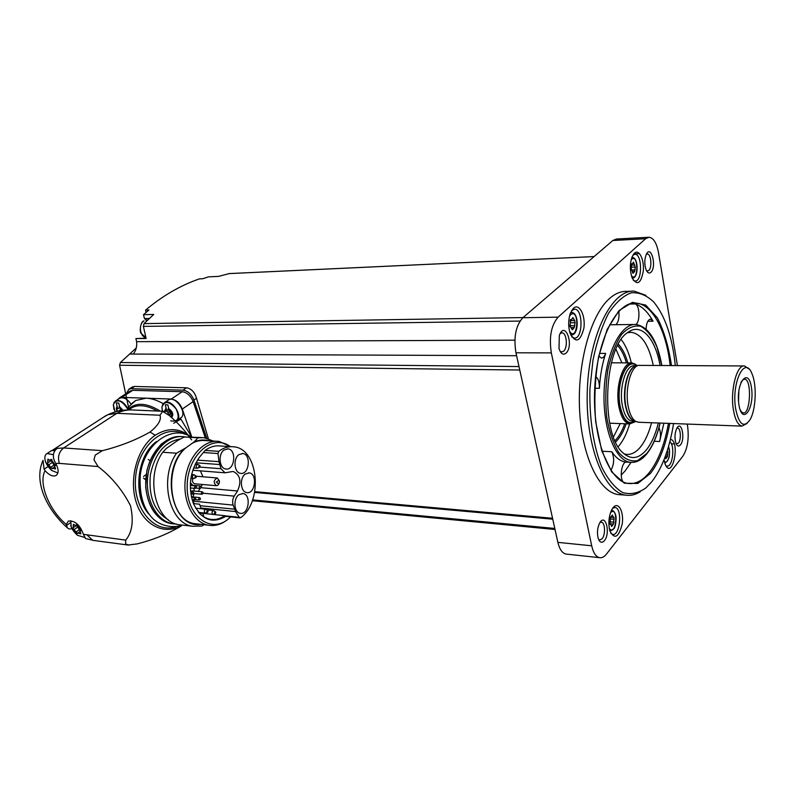 <?xml version="1.0" encoding="UTF-8"?>
<svg xmlns="http://www.w3.org/2000/svg" width="795" height="795" viewBox="0 0 795 795"><rect width="100%" height="100%" fill="white"/><g stroke="black" fill="none" stroke-linecap="round" stroke-linejoin="round"><path stroke-width="1.19" d="M198.333 512.099C201.731 516.015 205.627 518.4 210.009 519.244C215.097 520.129 220.006 518.936 224.746 515.677L202.735 513.341L203.709 516.154L203.123 516.392M233.452 471.574C240.329 475.072 241.68 481.541 237.516 490.982L234.227 496.12C232.597 498.942 232.229 501.943 233.134 505.113L235.598 511.573L239.186 517.336L240.766 517.634C263.374 501.228 258.484 448.668 233.829 446.83C228.652 446.194 223.624 447.694 218.764 451.322L217.989 453.528L218.983 461.666L221.02 468.722L225.074 472.806L232.687 471.515M224.746 515.677L225.969 516.223C212.374 524.213 201.503 519.95 193.374 503.414C187.928 486.779 189.945 471.395 199.416 457.264L205.14 450.427C210.019 446.83 215.067 445.359 220.265 445.985L231.405 446.681M230.689 516.899L228.463 518.887C210.556 534.319 186.149 515.667 187.183 485.198C187.62 454.76 213.06 433.166 230.272 446.611M226.555 516.462L225.969 516.223M226.774 520.169C220.891 524.64 214.72 526.31 208.28 525.187C193.264 522.554 182.353 500.989 185.414 478.65C188.266 456.28 204.166 439.267 219.122 441.414L230.639 446.631M197.866 524.004L194.745 523.657C169.355 520.884 162.737 467.251 185.841 447.863L176.52 453.21L162.737 452.256L166.334 448.469L177.653 440.46L184.271 436.982L201.145 437.528M185.841 447.863L192.311 443.213C196.693 440.927 201.125 440.062 205.587 440.609L216.419 441.245M213.428 441.076L204.027 437.697L197.995 437.777L194.169 441.871C199.058 439.834 203.888 439.476 208.658 440.788M194.169 441.871L192.311 443.213M197.995 437.777L184.271 436.982M200.797 524.342C173.032 529.639 159.646 472.727 183.953 449.225M204.206 524.73L201.771 526.052L192.46 526.24C169.126 523.408 158.831 478.202 176.52 453.21M182.125 525.048L178.766 524.66C155.353 521.818 145.008 477.02 162.737 452.256M168.401 519.86C154.429 511.672 148.427 496.637 150.374 474.774C154.916 453.458 164.913 441.533 180.366 438.969M176.629 524.144L172.436 523.736C156.367 520.914 144.66 498.505 147.9 475.321C150.941 452.107 167.934 434.517 183.953 436.733L185.006 436.892M191.625 439.893C184.957 430.552 177.444 422.384 169.106 415.397L167.278 411.452L162.637 411.373L159.974 415.238C161.594 419.76 158.275 425.365 150.017 432.053C136.044 439.993 120.174 446.204 102.396 450.676L95.241 455.078L93.949 459.798L98.063 466.546C111.767 477.099 122.569 490.167 130.489 505.729C133.868 520.775 132.268 532.243 125.699 540.123L125.63 544.028L127.925 545.012L137.078 543.919C153.326 539.835 168.023 533.872 181.2 526.022M93.949 459.798L95.241 455.078M129.019 545.151L125.63 544.028M159.974 415.238L116.875 413.321L63.65 447.943C58.91 451.798 57.469 456.946 59.327 463.376L98.063 466.546M145.674 479.474L143.468 478.073M72.981 528.178C70.507 529.361 68.609 529.212 67.307 527.721L66.283 524.471L68.32 521.073C74.969 520.457 79.997 524.879 83.395 534.329L85.582 538.533L93.73 540.471M54.964 450.546L51.685 450.576L57.22 448.36C53.066 451.689 52.291 456.181 54.865 461.835L55.749 463.415C58.86 469.378 58.9 473.442 55.859 475.609C52.649 476.752 49.051 475.102 45.057 470.68L44.073 469.209L43.059 460.365M143.627 476.404L146.181 474.565M191.674 436.982L180.872 419.084L173.688 423.278M131.871 403.453L135.786 400.471L129.108 406.434L127.637 409.822C135.408 402.061 146.32 402.509 160.361 411.154M163.223 403.671C157.231 400.233 151.547 398.404 146.141 398.196L121.734 397.381L119.578 397.808L117.908 399.428M135.786 400.471L146.141 398.196L171.273 399.04L182.214 391.726L132.775 390.315L129.943 391.19M103.072 417.484L107.812 414.712L116.875 413.321C122.351 410.588 127.906 409.495 133.53 410.031L164.088 411.313M167.884 400.402L168.689 399.865C176.142 395.453 188.246 414.612 180.276 418.15L176.977 420.426M178.13 419.631L180.872 419.084M191.784 436.992L182.293 409.037C179.819 403.125 176.142 399.796 171.273 399.04M119.25 398.563L119.936 398.136C123.652 396.953 127.369 398.951 131.086 404.128M149.947 460.703L148.267 459.411M205.299 437.896L193.145 401.624C190.711 395.751 187.064 392.452 182.214 391.726M206.71 438.194L193.95 400.054C191.516 394.171 187.858 390.872 182.999 390.156L131.076 388.715L128.939 389.162L126.534 393.366M129.088 409.892L119.588 365.243L120.383 362.53L129.635 354.053L516.611 355.723M132.447 386.936L134.633 386.45L186.527 387.801C191.307 388.576 194.646 392.084 196.524 398.305L208.32 438.671M648.571 237.268L616.373 239.047L612.826 240.507L522.871 317.722C515.766 325.602 513.471 337.289 515.955 352.791L557.871 542.359C559.511 549.206 562.174 553.101 565.861 554.045L566.875 554.155M677.41 365.382L658.518 252.731C656.66 243.002 653.51 237.834 649.038 237.248L645.6 238.729L558.12 317.155C551.203 325.185 548.938 337.09 551.332 352.891L591.699 545.797C593.279 552.754 595.853 556.709 599.43 557.653C601.885 558.1 604.27 556.878 606.555 553.986L682.816 456.25C687.546 448.768 689.146 438.8 687.625 426.349L687.248 424.073M613.104 507.647L611.792 509.655C608.771 516.233 608.105 523.249 609.795 530.712C614.525 539.865 618.659 537.619 622.217 523.965C624.095 511.602 618.321 500.999 613.104 507.647M664.034 459.689L665.067 463.922C672.123 481.561 680.808 441.235 670.433 439.307M634.43 253.168L632.124 256.755C629.739 263.87 629.789 271.025 632.273 278.22C637.282 285.922 640.969 283.497 643.314 270.966C644.397 259.617 639.081 248.765 634.43 253.168M573.443 308.231L570.244 313.598C568.256 319.928 568.167 326.367 569.965 332.906C575.5 343.609 580.131 342.098 583.858 328.355C585.786 315.625 579.257 302.736 573.443 308.231M631.777 291.218L626.679 291.368C620.656 291.159 614.714 293.743 608.861 299.129C590.288 316.062 577.16 364.14 579.615 410.379C581.96 456.678 599.042 491.787 617.983 494.55L621.491 494.818M604.389 540.709C601.726 543.502 599.619 542.548 598.059 537.847C596.956 532.68 597.443 527.83 599.529 523.289C605.233 512.109 610.948 532.898 604.389 540.709M680.45 444.892C678.751 446.78 677.251 446.273 675.969 443.372C674.428 438.115 674.707 433.086 676.813 428.286C681.444 419.621 685.598 438.85 680.45 444.892M650.906 272.317C649.167 273.768 647.597 272.993 646.186 270.022C644.387 264.944 644.347 259.885 646.067 254.857C650.876 243.429 657.187 266.573 650.906 272.317M566.06 353.149C563.168 355.355 560.823 353.845 559.024 348.598L559.322 335.52C564.897 319.67 574.477 345.159 566.06 353.149M560.167 333.552L562.055 332.827C566.716 332.678 568.008 347.534 563.675 351.122L561.628 351.966L560.068 351.251M646.315 254.32L647.289 254.012C651.085 253.645 652.307 267.637 648.75 270.548L646.613 270.896M676.873 428.187L677.618 428.058C680.768 428.068 681.375 439.844 678.413 443.163L676.197 443.888M600.006 522.474L601.427 522.166C605.144 522.464 605.651 534.757 602.133 538.752L599.629 540.014L598.615 539.487M229.179 273.599L218.555 276.392L208.479 276.849L202.795 278.727L199.456 278.876C180.584 285.365 162.627 295.77 145.594 310.09L148.963 310L143.517 314.671L144.452 318.557L146.568 320.156M129.635 354.053L133.282 354.004C135.975 350.675 137.078 346.56 136.611 341.671L135.895 338.561L146.121 338.501L143.388 326.397L144.044 323.625L153.733 314.452L143.517 314.671M146.051 338.173L135.895 338.561M136.611 341.671L514.872 340.161M129.674 353.994L136.243 348.011M146.002 312.505L145.594 310.09M640.263 491.767C635.434 494.798 630.514 495.911 625.496 495.116C603.534 492.294 584.881 443.988 587.366 388.795C589.602 333.572 612.22 289.489 634.231 291.149L645.878 295.333M673.574 423.566C669.499 448.589 662.295 467.917 651.96 481.531L645.938 487.872C638.355 493.248 630.614 494.818 622.714 492.572C614.982 487.981 608.036 479.604 601.885 467.44C593.557 446.81 589.204 418.647 589.94 388.894L592.99 360.115C596.747 341.91 601.904 326.367 608.473 313.469C615.608 302.666 623.21 295.78 631.26 292.798C639.289 292.182 646.822 295.313 653.888 302.189C665.177 316.052 672.312 337.11 675.283 365.362M621.243 475.042L625.118 470.948L631.031 462.392M663.905 423.198L659.621 441.503C660.943 436.177 660.725 431.586 658.956 427.74M635.94 324.469C640.382 321.478 639.717 304.833 635.106 303.928C641.893 306.135 647.855 311.888 653.013 321.2L650.548 319.153C647.955 319.6 646.464 322.909 646.067 329.07M595.614 376.562C598.247 378.291 599.51 382.206 599.39 388.318C600.136 375.498 602.232 363.862 605.651 353.407L599.47 353.387M598.834 356.2L601.388 358.028C603.137 358.048 604.568 356.508 605.651 353.407M631.747 462.422L626.42 462.124C621.909 461.289 619.245 477.109 623.131 481.899M625.387 462.014C620.468 461.269 615.936 457.85 611.782 451.739L602.054 451.232M610.908 470.282C614.227 464.171 614.515 457.99 611.782 451.739M634.221 324.499L609.596 324.767M658.34 422.99C655.438 434.666 651.383 443.699 646.196 450.099C638.365 459.182 630.445 459.937 622.435 452.355C600.265 433.076 603.942 347.206 627.563 332.618C640.81 322.174 655.189 337.865 660.009 365.223M651.552 422.741C648.77 433.315 644.974 441.513 640.184 447.347C635.742 452.584 631.051 454.909 626.112 454.313L623.986 453.816M627.394 332.747L631.329 332.31C641.545 333.989 648.829 344.951 653.212 365.163M629.61 423.954C626.818 433.484 623.141 440.917 618.58 446.273L618.162 446.74M621.173 339.564C625.615 345.169 629.004 352.96 631.329 362.937M615.946 349.204L621.929 362.868M620.229 423.596L613.492 436.932M638.932 422.264L635.791 421.43C632.273 419.184 629.739 414.165 628.189 406.384C624.82 389.908 630.356 367.588 638.186 365.382L743.891 365.958M747.141 423.377L742.013 426.12C737.959 425.196 735.067 419.651 733.348 409.495C730.078 390.087 736.905 364.239 744.587 365.968L748.82 368.95M735.643 408.769C731.201 382.624 745.024 354.51 752.08 374.028C756.979 385.197 755.936 409.673 750.122 419.581C743.872 428.406 739.042 424.798 735.643 408.769M738.883 404.506C735.614 382.574 748.562 366.237 751.504 387.9C754.684 409.008 742.132 426.2 738.883 404.506M740.88 382.425L742.46 380.278C753.054 371.543 750.878 422.503 741.129 411.383L740.046 409.574M738.873 390.474L738.545 401.455M615.906 324.708C618.49 322.025 619.454 317.563 618.798 311.312M571.655 336.802L574.248 338.114C582.944 339.346 583.391 308.967 574.666 309.166L571.615 310.557M574.189 327.729L575.033 322.72L574.706 320.514L572.877 317.573L571.357 319.789L570.76 319.51L570.134 324.648L570.452 326.864L572.301 329.786L574.189 327.729M633.337 280.317L635.116 281.033C642.459 281.857 642.29 253.794 634.947 254.281L632.89 255.165M634.579 271.602L635.304 267.041L633.476 262.131L632.254 264.069L631.687 263.771L631.16 268.462L632.999 273.361L634.579 271.602M666.995 466.019C672.649 467.43 675.203 445.439 669.837 441.702M665.157 456.787L665.763 458.755L667.363 456.757L667.909 452.276L667.363 450.526M610.779 533.326L612.557 534.379C620.03 536.396 622.674 508.194 615.101 507.488L612.707 508.164M613.442 524.104L614.008 517.306L613.482 517.436L612.398 515.051L610.52 517.366L610.053 524.243L610.59 524.104L611.673 526.479L613.442 524.104M570.393 321.796L570.174 320.842M569.896 325.592L574.855 325.811M570.124 326.606L569.995 325.871M172.644 415.219L171.949 415.686L171.332 411.89L169.057 410.131L167.874 404.874L165.32 404.774L166.493 410.031L165.102 410.141L165.102 411.313M171.949 415.686L171.005 415.795L171.601 417.534C173.896 414.632 172.843 411.591 168.451 408.392M122.013 410.449L120.91 408.312L119.916 408.123L118.723 403.035L116.318 402.936L117.521 408.024L116.239 408.133L117.421 411.343M169.057 415.268L171.531 413.579L172.048 415.079M172.535 414.752L171.173 415.676L172.535 414.752M168.063 408.978L168.48 409.544L165.817 411.343M171.531 413.579L169.265 411.84L168.48 409.544M119.22 406.941L119.648 407.567L116.527 409.584M120.592 410.677L120.224 408.272M50.741 451.143L51.685 450.576M57.886 472.985L51.526 470.372L45.822 462.491L45.196 460.553C44.411 457.016 45.037 454.67 47.064 453.518L53.424 454.71M49.598 465.969L47.63 463.733L47.899 459.113L49.886 460.325L51.079 459.421L55.491 465.472L54.696 466.476L55.461 469.04L52.897 468.185L52.132 468.792L49.598 465.969M84.3 537.321L77.493 535.313L71.232 527.115L70.755 520.655M75.028 530.772L73.08 528.546L73.398 524.243L75.336 525.495L76.559 524.7L80.941 530.553L77.522 533.505L75.028 530.772M80.732 532.859L79.699 533.614L80.832 533.872L80.106 531.418M79.699 533.614L77.85 533.057M51.128 460.613L54.776 466.099M51.367 460.414L51.914 459.54M76.4 525.455L80.325 530.911M76.688 525.177L77.204 524.7M169.106 415.397L162.637 411.373M177.653 440.46L166.334 448.469M237.516 490.982L201.145 487.713M201.205 486.808L202.288 484.463M203.003 476.791L200.36 470.849M200.151 488.428L198.184 491.419M238.907 454.641C232.905 458.685 234.207 472.866 240.597 473.343C249.213 475.082 251.478 454.223 242.773 453.508L238.907 454.641M245.228 474.078C239.365 478.163 240.527 492.035 246.758 492.582C255.215 494.42 257.749 473.711 249.173 472.896L245.228 474.078M238.808 494.748C232.965 498.912 234.008 512.636 240.199 513.282C248.716 515.269 251.608 494.48 242.972 493.516L238.808 494.748M224.061 450.02C217.89 454.104 219.251 468.513 225.83 468.99C234.694 470.769 236.97 449.602 228.016 448.877L224.061 450.02M201.155 508.76L199.585 504.199L194.02 503.642L192.986 499.876M199.585 504.199L194.02 503.642M192.718 478.54C192.102 481.313 192.748 483.072 194.666 483.797L194.934 483.817M219.35 482.972L217.969 485.228L216.329 485.695C213.239 482.585 213.567 480.011 217.313 477.974L219.519 481.144M218.824 483.648C213.537 483.131 221.666 476.861 218.824 483.648M191.128 491.539L192.062 490.853L202.099 491.777M199.734 467.311C196.912 467.003 201.244 463.773 199.734 467.311M195.928 477.696C193.096 477.407 197.448 474.138 195.928 477.696M207.773 512.238C205.001 512.05 209.264 508.681 207.773 512.238L205.319 513.113C203.798 511.513 203.997 510.221 205.915 509.247L207.942 510.559M215.465 513.55C212.732 513.361 216.926 510.012 215.465 513.55M221.02 468.722L199.923 467.102M233.134 505.113L193.225 501.158M234.227 496.12L203.232 493.228M173.29 523.885L170.796 523.547C154.836 520.735 143.15 498.654 146.201 475.629C149.043 452.584 165.718 434.815 181.687 436.574C175.745 436.495 172.018 436.495 161.286 444.087C154.369 451.719 149.569 460.583 146.876 470.67L145.654 486.759C147.93 507.25 156.307 519.513 170.796 523.547L172.436 523.736M142.573 501.337C137.297 484.861 138.797 468.971 147.095 453.657M149.46 514.733C132.467 497.432 136.511 455.684 156.436 441.573M175.755 526.787C154.071 534.101 132.278 508.104 135.667 476.493C138.549 444.842 164.883 423.338 184.698 434.179M190.78 436.932C179.789 427.849 167.944 427.283 155.264 435.233C137.694 447.029 128.532 478.361 136.154 502.043C143.547 525.873 165.151 535.82 182.363 525.078C171.601 528.794 159.556 525.217 152.769 518.519C143.418 508.989 139.234 494.649 140.238 475.47C143.975 442.099 173.767 424.53 190.72 436.932M150.017 432.053L155.264 435.233M102.396 450.676L63.65 447.943L57.22 448.36M66.283 524.471C49.012 510.022 38.18 483.181 45.057 470.68M125.699 540.123L83.395 534.329M55.749 463.415L59.327 463.376M87.212 535.134L92.786 540.342L127.925 545.012M129.346 409.405L132.218 407.527C139.175 404.257 147.532 405.43 157.301 411.035M254.788 491.668L552.545 518.27M119.588 365.243L519.771 370.023M557.871 542.359L591.699 545.797M633.744 253.893L639.538 253.625M612.826 240.507L645.6 238.729M522.871 317.722L558.12 317.155M515.955 352.791L551.332 352.891M252.611 499.886L554.801 528.456M228.781 273.619L594.104 256.576M144.044 323.625L523.06 317.563M143.388 326.397L520.019 321.071M120.383 362.53L519.006 366.555M669.758 423.417C665.912 445.031 659.482 461.686 650.469 473.393L637.789 483.459L624.373 483.221L611.812 472.071L601.765 450.825L595.703 421.877C594.004 399.825 594.978 378.092 598.625 356.647L607.191 329.349L619.017 310.577L632.442 302.348L645.739 305.091L657.395 317.881C663.964 330.78 668.645 346.6 671.447 365.322M668.436 423.367C664.62 444.604 658.27 460.971 649.386 472.459C642.658 480.776 635.473 484.423 627.851 483.4C609.02 481.194 592.424 438.413 594.67 389.401C596.628 340.359 616.721 301.335 635.563 303.084C652.228 303.591 666.28 330.581 670.125 365.312M633.943 303.094L633.377 303.134M659.621 441.503L654.245 441.255M653.013 321.2L647.816 321.269M635.106 303.928L629.223 304.058M599.39 388.318L594.72 388.218M660.128 423.059C657.028 436.425 652.506 446.79 646.573 454.134C641.456 460.255 635.96 462.978 630.087 462.283C614.982 460.563 602.441 427.601 604.13 390.425C605.631 353.238 620.865 323.108 635.98 324.479C648.611 326.725 657.217 340.31 661.798 365.243M660.039 423.059C656.968 436.167 652.556 446.303 646.812 453.448L637.53 460.603C630.912 461.885 624.631 459.172 618.689 452.464C613.283 443.511 609.298 431.725 606.724 417.107C605.224 401.515 605.581 385.903 607.787 370.271C611.027 355.574 615.559 343.698 621.402 334.645C627.682 327.838 634.112 325.046 640.691 326.288C647.011 329.855 652.407 336.742 656.909 346.948L661.718 365.243M626.132 423.824C623.777 430.701 620.865 436.147 617.407 440.152L615.618 442M618.351 344.205C622.356 348.439 625.526 354.669 627.841 362.908M624.711 423.765C622.425 430.264 619.633 435.422 616.324 439.238L614.992 440.639M617.655 345.547C621.312 349.581 624.234 355.375 626.43 362.898M635.881 421.489L629.65 423.954C624.701 422.98 621.143 417.345 618.967 407.06C614.813 387.374 622.882 361.188 632.254 362.947L637.371 365.621M635.563 421.39C628.646 425.862 623.479 420.972 620.06 406.712C615.131 383.657 627.275 355.246 637.053 365.71M635.513 421.34L635.106 421.31C628.447 425.186 623.479 420.257 620.229 406.523C615.439 384.124 627.026 356.289 636.676 365.809M632.929 421.231L632.085 421.201C627.603 420.316 624.383 415.199 622.415 405.838C618.669 387.97 625.973 364.229 634.46 365.819L636.576 365.839M634.996 421.29C630.584 420.336 627.404 415.209 625.466 405.927C621.929 388.874 628.368 365.968 636.507 365.859M635.682 421.4L633.257 420.595C629.829 418.399 627.354 413.519 625.834 405.967C622.555 389.947 627.951 368.274 635.583 366.117L636.447 365.879M570.641 334.784L571.675 334.914L570.74 335.003M571.675 334.914C578.8 334.884 579.108 313.21 571.993 312.505L570.611 312.614M569.488 331.137C577.478 343.708 580.201 307.943 570.76 314.532L569.468 316.291M631.449 275.825C638.286 283.418 638.792 253.645 631.727 259.18L631.17 259.816M664.322 461.299C667.711 465.602 671.447 452.315 668.456 446.73M609.904 531.09L610.421 531.139M609.924 531.139L614.048 528.536C614.048 528.814 616.155 525.525 616.115 517.396C615.578 513.6 614.297 511.245 612.249 510.32L611.683 510.211M609.278 528.427C616.274 538.046 618.838 504.457 610.481 512.725M571.774 328.981L572.857 328.971M572.261 318.686L573.433 318.666M570.174 320.594L574.268 320.544M570.542 322.78L575.033 322.72M611.275 525.495L612.259 525.584M611.832 515.836L612.796 515.915M609.914 518.896L614.197 519.264M610.043 521.808L614.038 522.166M665.405 457.93L666.24 457.98M666.757 452.216L667.909 452.276M665.852 454.859L667.76 454.959M632.552 272.685L633.446 272.655M632.949 263.224L633.963 263.175M634.817 265.003L631.22 265.152L634.748 264.993M631.498 267.19L635.304 267.041M631.051 270.042L635.145 269.883M149.351 318.467L144.452 318.557M144.074 320.912C138.29 323.853 139.721 336.663 145.922 337.597L141.103 333.353C139.284 332.111 140.516 321.021 143.945 320.951L144.074 320.912M193.95 400.054L196.524 398.305M182.999 390.156L186.527 387.801M131.076 388.715L134.633 386.45M182.293 409.037L193.145 401.624M121.734 397.381L132.775 390.315M162.498 404.824L164.505 402.658C171.949 398.255 184.112 417.484 176.142 421.002M162.409 411.244L161.902 406.99C164.585 400.521 169.315 401.157 176.083 408.898C180.038 418.081 178.249 422.075 170.726 420.893M164.595 411.313L165.897 408.282M113.914 402.687L115.712 400.829C120.204 399.696 124.288 402.369 127.955 408.839M114.003 409.624L113.317 404.605C116.736 398.365 121.575 399.905 127.826 409.226M116.517 411.572L116.915 406.334M119.31 406.434L123.036 410.3M145.376 479.296L144.332 478.997L145.386 479.305M169.265 411.84L168.142 412.605M170.488 413.38L168.808 414.523M120.443 409.783L118.395 411.114M44.073 469.209L48.058 466.595M66.353 525.644L70.338 522.802M55.451 468.046L54.338 468.782M54.159 465.015L50.483 467.43M52.192 462.531L48.515 464.946M48.893 459.768L47.77 460.504M51.347 459.351L50.791 459.719M79.401 529.619L75.883 532.163M77.483 527.204L73.955 529.738M74.323 524.799L73.289 525.545M218.983 461.666L197.448 460.106M217.989 453.528L203.749 452.564M239.186 517.336L225.064 515.836M235.598 511.573L200.897 508.005M218.764 451.322L205.14 450.427M219.629 464.538L195.908 462.779M234.495 509.178L200.102 505.69M192.758 485.308L190.403 482.744L192.668 485.298M193.662 494.738L193.93 493.496M190.393 483.042L192.559 485.288M195.64 488.219L194.467 487.742L195.431 485.894C196.912 486.928 196.792 487.752 195.093 488.368L190.313 487.931M192.897 494.013L191.714 493.536L192.688 491.688C194.169 492.731 194.05 493.556 192.34 494.162L190.87 494.023M194.914 499.846L193.732 499.389L194.715 497.531C196.186 498.584 196.067 499.399 194.358 500.005L192.142 499.787M200.39 488.279L199.227 487.802L200.191 485.964C201.652 486.987 201.542 487.812 199.853 488.428L196.067 488.08M202.387 494.092L201.224 493.625L202.188 491.787C203.649 492.821 203.53 493.635 201.841 494.242L193.632 493.476M199.654 499.876L198.482 499.409L199.456 497.561C200.916 498.604 200.797 499.429 199.098 500.025L195.401 499.667M197.458 468.245L197.329 468.235C195.719 466.675 195.878 465.363 197.796 464.33L199.883 465.592M193.632 478.62L193.503 478.61C191.903 477.03 192.072 475.718 194.01 474.695L196.087 475.986M205.448 513.123L198.581 512.397M213.149 514.425L213.02 514.415C211.52 512.825 211.718 511.553 213.607 510.579L215.624 511.871M225.074 472.806L192.778 470.252M208.28 525.187L194.745 523.657M192.46 526.24L178.766 524.66M43.049 460.355C33.181 481.7 47.104 509.933 67.297 527.731M128.591 409.892L129.297 409.435M53.195 449.741L106.391 415.338M107.812 414.712C115.106 411.353 122.738 409.753 130.728 409.902M565.861 554.045L599.43 557.653M674.249 443.958L671.348 443.819M252.313 500.711L555.029 529.49M229.02 273.589L594.133 256.556M254.648 492.413L552.744 519.185M625.496 495.116L617.983 494.55M631.329 332.31L629.739 332.32M631.419 362.937L611.375 362.788M629.65 423.954L609.695 423.188M636.388 365.889L638.186 365.382M632.87 421.231L635.056 421.31M635.106 421.31L635.791 421.43M742.013 426.12L638.077 422.234M572.529 309.205L574.666 309.166M571.396 312.455L570.701 312.405M633.396 254.36L634.947 254.281M632.532 278.141C638.723 277.972 638.594 257.729 632.393 257.431M664.789 463.097C669.34 460.375 670.592 454.829 668.535 446.462M571.525 327.58L573.761 327.56M570.373 319.799L571.357 319.789M570.174 320.623L574.397 320.564M609.695 523.706L613.213 524.024M609.815 524.034L610.52 524.104M610.302 517.446L610.798 517.485M611.295 517.247L613.482 517.436M665.246 456.519L667.015 456.608M632.393 271.483L634.181 271.413M631.339 264.109L632.254 264.069M145.952 320.246L147.751 319.988M128.939 389.162L132.437 386.927M119.578 397.808L130.619 390.752M162.498 411.244L161.902 406.99L164.505 402.658L168.689 399.865M115.086 411.969L113.317 404.605L115.712 400.829L119.936 398.136M55.859 475.609L56.614 475.102M47.064 453.518L51.437 450.685M45.196 460.553L46.021 462.73C46.746 464.817 48.575 467.361 51.526 470.372M70.685 525.455L71.441 527.383C72.315 529.758 74.332 532.402 77.493 535.313M54.726 466.784L52.52 468.245M51.496 460.375L47.869 462.74M51.615 459.381L50.443 460.146M76.877 525.117L73.398 527.622M76.956 524.63L76.042 525.286M81.179 530.265L80.563 530.712M239.921 517.883L226.426 516.442M228.016 448.877L227.35 448.837M242.972 493.516L242.316 493.457M249.173 472.896L248.547 472.846M242.773 453.508L242.147 453.458M217.025 477.954L196.246 476.235M216.329 485.695L194.666 483.797M216.926 481.859L216.21 481.959L216.926 481.83M193.006 496.945L194.04 493.506M194.219 491.052L193.891 488.259M195.341 485.884L190.293 485.437M192.599 491.678L190.552 491.489M194.626 497.521L191.476 497.223M200.102 485.954L190.303 485.089M199.366 497.561L191.386 496.786M197.657 464.32L195.222 464.131M199.784 467.271L197.329 468.235L193.592 467.947M193.871 474.685L191.615 474.496M195.987 477.656L193.503 478.61L190.88 478.391M205.776 509.237L195.659 508.184M213.467 510.559L207.435 509.933M215.475 513.54L213.02 514.415L199.068 512.934"/></g></svg>
